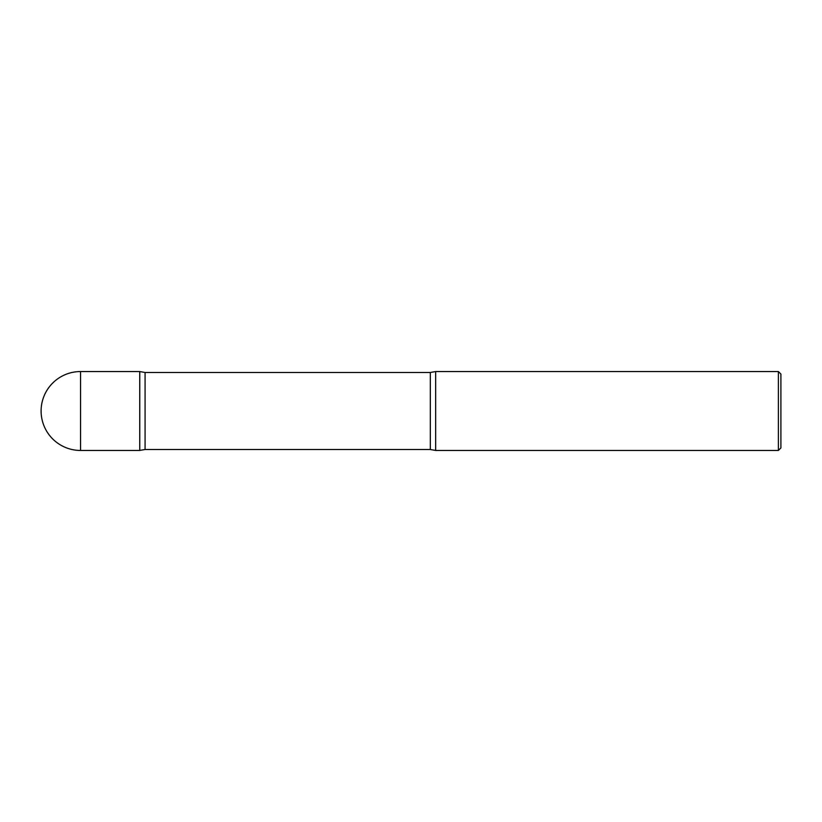 <?xml version="1.0" encoding="UTF-8"?>
<svg xmlns="http://www.w3.org/2000/svg" width="822" height="822" viewBox="0 0 822 822"><rect width="100%" height="100%" fill="white"/><g stroke="black" fill="none" stroke-linecap="round" stroke-linejoin="round"><path stroke-width="1.23" d="M80.556 371.544L139.74 371.544L139.74 450.456L80.556 450.456A39.456 39.456 0 0 1 41.1 411A39.456 39.456 0 0 1 80.556 371.544L80.556 450.456M139.781 450.435L139.781 371.565L145.083 372.489L145.083 449.511L139.74 450.394M778.393 450.456L778.393 371.544L780.9 374.051L780.9 447.949L778.393 450.456L435.66 450.456L435.66 371.544L430.317 372.489L145.083 372.489M435.66 450.456L430.317 449.511L430.317 372.489M430.317 449.511L145.083 449.511M778.393 371.544L435.66 371.544"/></g></svg>
